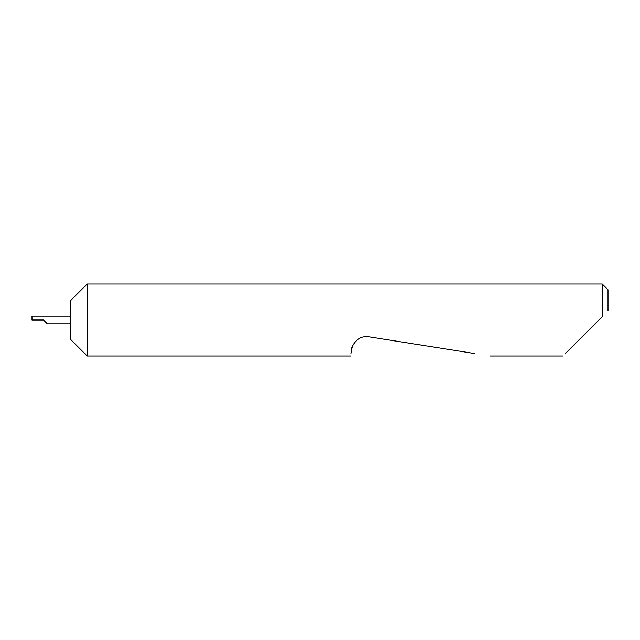 <?xml version="1.0" encoding="UTF-8"?>
<svg xmlns="http://www.w3.org/2000/svg" width="640" height="640" viewBox="0 0 640 640"><rect width="100%" height="100%" fill="white"/><g stroke="black" fill="none" stroke-linecap="round" stroke-linejoin="round"><path stroke-width="0.96" d="M70.4 339.2L70.4 300.8L87.2 284L87.2 356L70.4 339.2M43.52 320L47.36 323.84L43.52 320L47.36 323.84L43.52 320L32 320L32 316.16L70.4 316.16M565.32 353.56L602.24 316.64L602.24 284L87.2 284M351.072 353.56L351.752 349.248C351.768 344.152 359.192 334.992 368.888 336.8L474.696 353.56M602.24 316.64L598.88 320M602.24 284L608 289.76L608 310.88M70.4 323.84L47.36 323.84M562.88 356L490.112 356M350.688 356L87.2 356"/></g></svg>
